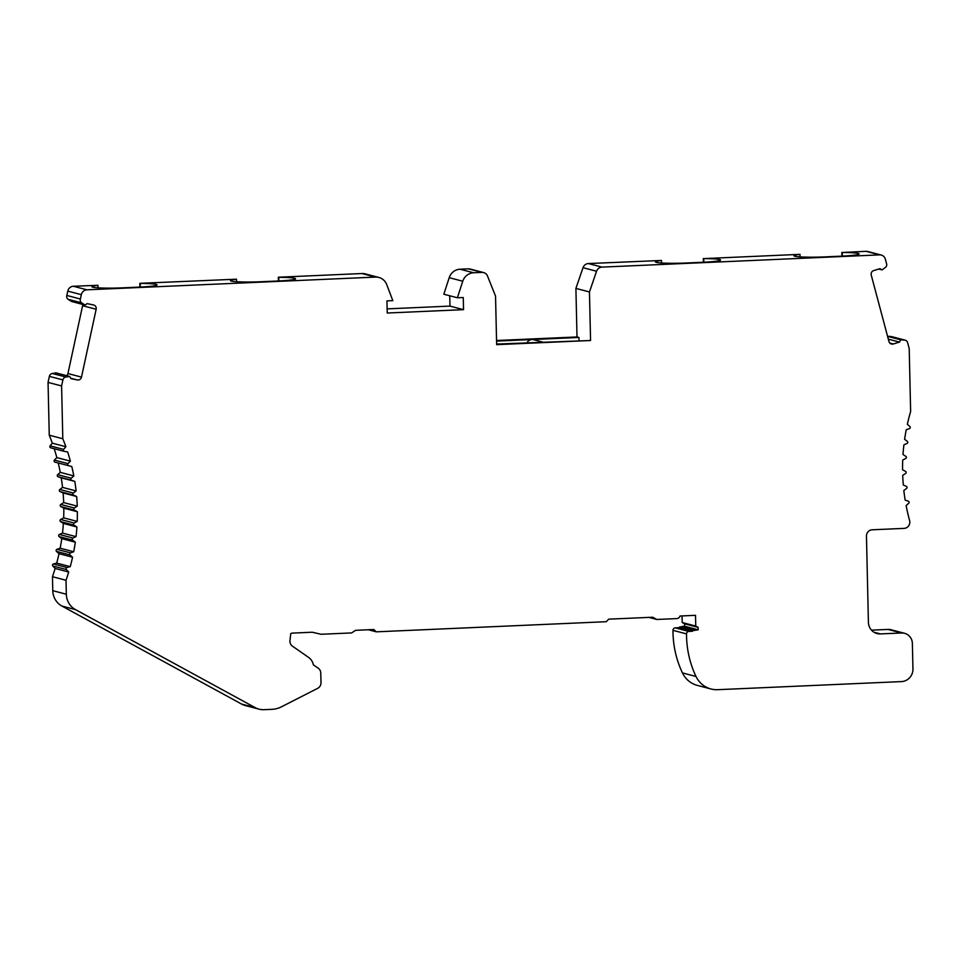 <?xml version="1.0" encoding="UTF-8"?>
<svg xmlns="http://www.w3.org/2000/svg" width="961" height="961" viewBox="0 0 961 961"><rect width="100%" height="100%" fill="white"/><g stroke="black" fill="none" stroke-linecap="round" stroke-linejoin="round"><path stroke-width="1.44" d="M904.517 340.074A3.652 3.52 -75.3 0 1 907.628 342.681L909.202 348.591L910.632 411.5A194.855 187.395 104.7 0 0 907.364 424.257L909.863 426.54A1.213 1.177 -75.3 0 1 909.43 428.606L906.235 429.735A194.855 187.395 104.7 0 0 904.625 439.297L907.292 441.375A1.213 1.177 -75.3 0 1 907.016 443.465L903.905 444.847A194.855 187.395 104.7 0 0 903.016 454.505L905.839 456.355A1.213 1.177 -75.3 0 1 905.73 458.457L902.727 460.091A194.855 187.395 104.7 0 0 902.571 469.761L905.526 471.37A1.213 1.177 -75.3 0 1 905.574 473.473L902.703 475.347A194.855 187.395 104.7 0 0 903.292 484.993L906.355 486.35A1.213 1.177 -75.3 0 1 906.571 488.44L903.833 490.542A194.855 187.395 104.7 0 0 905.154 500.092L908.325 501.198A1.213 1.177 -75.3 0 1 908.686 503.264L906.127 505.57A194.855 187.395 104.7 0 0 909.599 520.55A6.09 5.862 -75.3 0 1 904.085 528.382L872.192 529.787A6.09 5.862 104.7 0 0 866.462 536.118L868.408 622.296A12.181 11.712 104.7 0 0 880.432 633.912L901.562 632.987A10.955 10.547 -75.3 0 1 912.373 643.438L912.95 668.928A12.181 11.712 -75.3 0 1 901.49 681.589L717.675 689.686A24.361 23.424 -75.3 0 1 710.948 688.965A24.361 23.424 -75.3 0 1 696.016 676.472A97.421 93.697 -75.3 0 1 686.526 633.888A2.439 2.342 -75.3 0 1 688.821 631.425L692.473 631.257A1.213 1.177 -75.3 0 1 693.265 630.584L698.191 629.791L698.13 627.365L695.752 626.067L695.512 615.328L680.04 616.013A3.652 3.52 -75.3 0 1 676.784 618.584L656.819 619.473L652.699 617.226L608.637 619.16L606.343 621.695L376.244 631.833L373.841 629.515L355.606 630.32L351.594 632.927L321.07 634.272L312.253 632.23L292.841 633.083A6.09 5.862 104.7 0 0 290.763 633.575L289.97 640.531A6.09 5.862 104.7 0 0 292.468 646.176L308.517 657.348A12.181 11.712 -75.3 0 1 313.358 664.832L318.247 668.231A6.09 5.862 -75.3 0 1 320.77 673.024L320.998 682.67A6.09 5.862 -75.3 0 1 317.635 688.364L281.453 706.815A24.361 23.424 -75.3 0 1 271.951 709.338L264.047 709.686A18.271 17.574 -75.3 0 1 259.002 709.146A18.271 17.574 -75.3 0 1 255.182 707.632L75.499 609.61A18.271 17.574 -75.3 0 1 66.333 594.234L66.009 580.264A194.855 187.395 104.7 0 0 68.699 572.035L66.381 569.549A1.213 1.177 -75.3 0 1 66.97 567.519L70.249 566.654A194.855 187.395 104.7 0 0 72.568 557.236L70.081 554.953A1.213 1.177 -75.3 0 1 70.501 552.887L73.709 551.758A194.855 187.395 104.7 0 0 75.318 542.196L72.652 540.118A1.213 1.177 -75.3 0 1 72.928 538.028L76.039 536.634A194.855 187.395 104.7 0 0 76.916 526.988L74.105 525.138A1.213 1.177 -75.3 0 1 74.213 523.036L77.216 521.403A194.855 187.395 104.7 0 0 77.361 511.732L74.405 510.111A1.213 1.177 -75.3 0 1 74.357 508.009L77.24 506.147A194.855 187.395 104.7 0 0 76.652 496.501L73.577 495.131A1.213 1.177 -75.3 0 1 73.372 493.041L76.099 490.951A194.855 187.395 104.7 0 0 74.79 481.401L71.619 480.296A1.213 1.177 -75.3 0 1 71.246 478.23L73.817 475.923A194.855 187.395 104.7 0 0 71.775 466.517L68.531 465.677A1.213 1.177 -75.3 0 1 68.003 463.646L70.393 461.148A194.855 187.395 104.7 0 0 67.642 451.958L64.339 451.37A1.213 1.177 -75.3 0 1 63.654 449.4L65.853 446.721A194.855 187.395 104.7 0 0 62.801 438.745L61.6 385.95L62.909 379.907A3.652 3.52 -75.3 0 1 65.901 377.036L69.648 376.46L70.982 378.61L77.276 379.955A3.652 3.52 104.7 0 0 81.493 377.108L96.16 309.262A3.652 3.52 104.7 0 0 93.493 304.961L87.187 303.628L85.085 305.045L81.673 302.859A3.291 3.159 -75.3 0 1 80.4 299.027L81.337 294.667A6.09 5.862 -75.3 0 1 86.922 289.814L375.499 277.092A12.181 11.712 -75.3 0 1 386.718 284.588L392.821 300.625L386.947 300.889L387.223 313.022L463.538 309.658L463.262 297.526L457.4 297.778L462.758 281.237A12.181 11.712 -75.3 0 1 473.617 272.768L481.941 272.395A6.09 5.862 -75.3 0 1 487.515 276.047L495.54 296.096L496.645 344.651L590.559 340.506L589.453 291.964L596.565 271.242A6.09 5.862 -75.3 0 1 601.958 267.11L879.579 254.869A6.09 5.862 -75.3 0 1 885.369 259.218L886.715 264.239A3.291 3.159 -75.3 0 1 885.405 267.422L882.102 269.909L879.94 268.684L873.705 270.57A3.652 3.52 104.7 0 0 871.243 275.098L888.961 341.515A3.652 3.52 104.7 0 0 893.286 343.978L899.52 342.092L900.745 339.822L904.517 340.074L890.967 336.518A3.652 3.52 -75.3 0 1 891.604 336.614L905.154 340.17M900.745 339.822L887.592 336.374M887.568 336.29L890.967 336.518M899.52 342.092L888.324 339.161M882.102 269.909L878.762 269.044M496.549 340.506L577.008 336.963L575.903 288.408L583.015 267.687A6.09 5.862 -75.3 0 1 588.396 263.554L661.468 260.467A24.361 1.91 -1.3 0 0 655.426 261.86A24.361 1.91 -1.3 0 0 686.238 263.002L702.659 262.281A24.361 1.91 -1.3 0 0 720.558 260.035A24.361 1.91 -1.3 0 0 703.74 258.605L799.996 254.353A24.361 1.91 -1.3 0 0 793.954 255.758A24.361 1.91 -1.3 0 0 824.766 256.899L841.187 256.167A24.361 1.91 -1.3 0 0 859.086 253.92A24.361 1.91 -1.3 0 0 842.268 252.491L866.017 251.314A6.09 5.862 -75.3 0 1 867.699 251.494L881.261 255.049M661.468 260.467L661.528 262.978M703.32 258.485L703.404 262.245M457.4 297.778L443.838 294.222L449.207 277.681A12.181 11.712 -75.3 0 1 460.055 269.212L468.391 268.84A6.09 5.862 -75.3 0 1 470.073 269.02L483.623 272.576M387.127 308.877L449.976 306.103L449.748 295.772M278.426 280.972L278.342 277.224L361.949 273.537A12.181 11.712 -75.3 0 1 365.312 273.897L378.862 277.453M139.898 287.087L139.813 283.327L236.502 279.195A24.361 1.91 -1.3 0 0 230.46 280.588A24.361 1.91 -1.3 0 0 261.26 281.729L277.681 281.008A24.361 1.91 -1.3 0 0 295.58 278.762A24.361 1.91 -1.3 0 0 278.762 277.333L278.846 280.96M85.085 305.045L71.522 301.49L68.123 299.303A3.291 3.159 -75.3 0 1 66.838 295.471L67.787 291.111A6.09 5.862 -75.3 0 1 73.372 286.258L97.974 285.297A24.361 1.91 -1.3 0 0 91.932 286.702A24.361 1.91 -1.3 0 0 122.732 287.844L139.153 287.111A24.361 1.91 -1.3 0 0 157.051 284.864A24.361 1.91 -1.3 0 0 140.234 283.435L140.318 287.063M66.645 375.679A3.652 3.52 104.7 0 0 67.943 373.553L82.598 305.706A3.652 3.52 104.7 0 0 82.658 304.409M64.147 451.322L50.777 447.814A1.213 1.177 -75.3 0 1 50.104 445.844L52.302 443.165A194.855 187.395 104.7 0 0 49.251 435.189L48.05 382.394L49.359 376.352A3.652 3.52 -75.3 0 1 52.338 373.481L56.098 372.904L69.648 376.46M54.969 462.121L68.519 465.677L54.969 462.121A1.213 1.177 -75.3 0 1 54.453 460.091L56.843 457.592A194.855 187.395 104.7 0 0 54.188 448.715M259.002 709.146L245.439 705.59A18.271 17.574 -75.3 0 1 241.631 704.077L61.936 606.055A18.271 17.574 -75.3 0 1 52.771 590.679L52.459 576.708A194.855 187.395 104.7 0 0 55.137 568.48L52.831 565.993A1.213 1.177 -75.3 0 1 53.42 563.975L56.687 563.098A194.855 187.395 104.7 0 0 59.017 553.68L56.519 551.398A1.213 1.177 -75.3 0 1 56.951 549.332L60.159 548.202A194.855 187.395 104.7 0 0 61.768 538.64L59.102 536.562A1.213 1.177 -75.3 0 1 59.366 534.472L62.489 533.079A194.855 187.395 104.7 0 0 63.366 523.433L60.543 521.583A1.213 1.177 -75.3 0 1 60.663 519.481L63.666 517.847A194.855 187.395 104.7 0 0 63.81 508.177L60.855 506.555A1.213 1.177 -75.3 0 1 60.807 504.453L63.69 502.591A194.855 187.395 104.7 0 0 63.102 492.945L60.026 491.576A1.213 1.177 -75.3 0 1 59.822 489.485L62.549 487.395A194.855 187.395 104.7 0 0 61.228 477.845L58.056 476.74A1.213 1.177 -75.3 0 1 57.696 474.674L60.267 472.368A194.855 187.395 104.7 0 0 58.225 462.974M710.948 688.965L697.398 685.409A24.361 23.424 -75.3 0 1 682.454 672.916A97.421 93.697 -75.3 0 1 672.976 630.332A2.439 2.342 -75.3 0 1 675.271 627.869L678.91 627.713A1.213 1.177 -75.3 0 1 679.703 627.028L684.628 626.236L684.58 623.809L682.202 622.512L682.046 615.929M871.495 630.152L888 629.431A10.955 10.547 -75.3 0 1 891.027 629.743L904.589 633.299M841.848 252.383L841.932 256.131M842.268 252.491L842.341 256.119M799.996 254.353L800.057 256.875M703.74 258.605L703.812 262.221M589.453 291.964L575.903 288.408M590.559 340.506L496.633 344.062M496.561 341.095L578.942 337.467L579.015 340.422M578.942 337.467L577.008 336.963M527.012 342.717A6.09 5.862 -75.3 0 1 533.667 339.714L542.521 342.032M463.538 309.658L449.976 306.103M97.974 285.297L98.022 287.819M236.502 279.195L236.55 281.717M80.4 299.027L66.838 295.471M61.6 385.95L48.05 382.394M62.801 438.745L49.251 435.189M65.853 446.721L52.302 443.165M70.393 461.148L56.843 457.592M73.817 475.923L60.267 472.368M74.79 481.401L61.228 477.845M76.099 490.951L62.549 487.395M76.652 496.501L63.102 492.945M77.24 506.147L63.69 502.591M77.361 511.732L63.81 508.177M77.216 521.403L63.666 517.847M76.916 526.988L63.366 523.433M76.039 536.634L62.489 533.079M75.318 542.196L61.768 538.64M73.709 551.758L60.159 548.202M72.568 557.236L59.017 553.68M70.249 566.654L56.687 563.098M68.699 572.035L55.137 568.48M66.009 580.264L52.459 576.708M376.244 631.833L368.315 629.755M656.819 619.473L648.891 617.394M695.752 626.067L682.202 622.512M698.13 627.365L684.58 623.809M698.191 629.791L684.628 626.236M695.836 629.899L682.286 626.344M692.473 631.257L678.91 627.713M893.286 343.978L889.826 343.077M879.579 254.869L866.017 251.314M601.958 267.11L588.396 263.554M596.565 271.242L583.015 267.687M481.941 272.395L468.391 268.84M473.617 272.768L460.055 269.212M462.758 281.237L449.207 277.681M375.499 277.092L361.949 273.537M86.922 289.814L73.372 286.258M81.337 294.667L67.787 291.111M81.673 302.859L68.123 299.303M96.16 309.262L82.598 305.706M81.493 377.108L67.943 373.553M77.276 379.955L70.754 378.238M65.901 377.036L52.338 373.481M62.909 379.907L49.359 376.352M63.654 449.4L50.104 445.844M68.003 463.646L54.453 460.091M71.246 478.23L57.696 474.674M71.619 480.296L58.056 476.74M73.372 493.041L59.822 489.485M73.577 495.131L60.026 491.576M74.357 508.009L60.807 504.453M74.405 510.111L60.855 506.555M74.213 523.036L60.663 519.481M74.105 525.138L60.543 521.583M72.928 538.028L59.366 534.472M72.652 540.118L59.102 536.562M70.501 552.887L56.951 549.332M70.081 554.953L56.519 551.398M66.97 567.519L53.42 563.975M66.381 569.549L52.831 565.993M66.333 594.234L52.771 590.679M75.499 609.61L61.936 606.055M255.182 707.632L241.631 704.077M693.265 630.584L679.703 627.028M688.821 631.425L675.271 627.869M686.526 633.888L672.976 630.332M696.016 676.472L682.454 672.916M901.562 632.987L888 629.431M880.432 633.912L873.957 632.218M64.243 451.358L50.693 447.802"/></g></svg>
